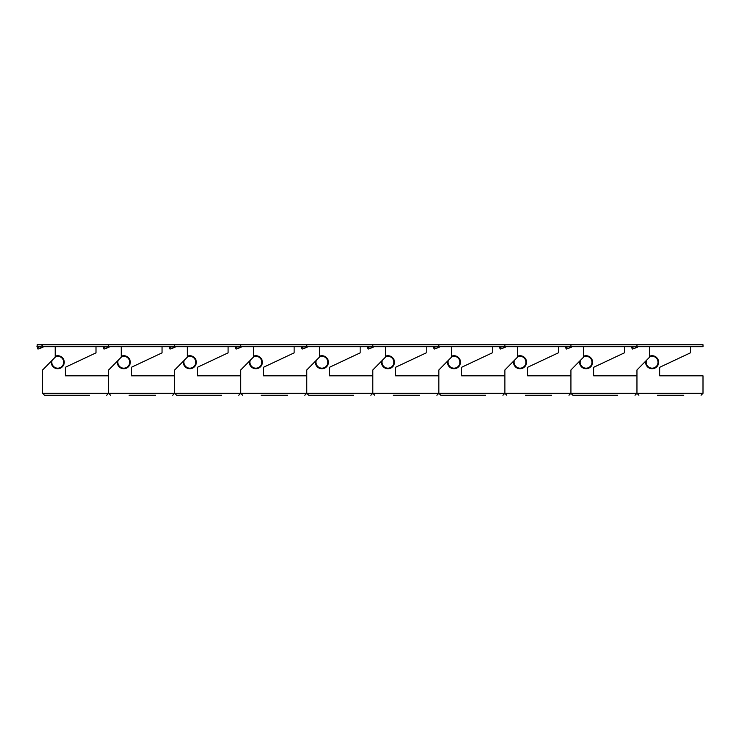 <?xml version="1.0" encoding="UTF-8"?>
<svg xmlns="http://www.w3.org/2000/svg" width="740" height="740" viewBox="0 0 740 740"><rect width="100%" height="100%" fill="white"/><g stroke="black" fill="none" stroke-linecap="round" stroke-linejoin="round"><path stroke-width="1.11" d="M690.374 346.69L636.955 346.69L636.955 344.748L631.525 344.748L703 344.748L703 346.69L690.374 346.69L690.374 352.86L659.729 367.281L659.729 375.828L659.729 367.281M637.251 347.162L637.112 346.69L637.307 347.319L635.503 347.828L634.809 346.459M631.414 346.69L632.321 349.067L637.307 347.319M631.627 347.689L634.199 346.69M646.233 360.584L636.955 370L636.955 393.31L638.898 395.253L636.955 393.31L636.955 375.828L593.684 375.828L593.684 367.281L593.684 375.828L617.808 375.828L593.684 375.828M649.581 346.69L649.581 357.18L646.482 360.325A5.939 5.939 0 0 0 652.107 368.168A5.939 5.939 0 0 0 658.045 362.23A5.939 5.939 0 0 0 649.581 356.856L649.581 356.671M683.843 375.828L659.729 375.828L683.843 375.828M617.808 395.253L572.862 395.253L570.919 393.31L636.955 393.31L635.013 395.253L636.955 393.31L703 393.31L701.058 395.253L703 393.31L703 375.828L659.729 375.828M683.843 395.253L657.425 395.253M683.325 344.748L656.639 344.748M647.472 359.325L648.138 358.65M624.338 346.69L570.919 346.69L570.919 344.748L565.48 344.748L636.955 344.748L636.955 346.69L624.338 346.69L624.338 352.86L593.684 367.281M571.058 346.69L571.262 347.319L569.467 347.828L568.764 346.459M565.379 346.69L566.276 349.067L571.262 347.319M565.582 347.689L568.163 346.69M580.188 360.584L570.919 370L570.919 393.31L572.862 395.253L591.39 395.253M583.546 346.69L583.546 357.18L580.447 360.325A5.939 5.939 0 0 0 586.071 368.168A5.939 5.939 0 0 0 592.009 362.23A5.939 5.939 0 0 0 583.546 356.856L583.546 356.671M617.28 344.748L590.594 344.748M581.427 359.325L582.093 358.65M558.293 346.69L504.874 346.69L504.874 344.748L499.435 344.748L570.919 344.748L570.919 346.69L558.293 346.69L558.293 352.86L527.639 367.281L527.639 375.828L527.639 367.281M505.013 346.69L505.226 347.319L503.422 347.828L502.728 346.459M499.334 346.69L500.24 349.067L505.226 347.319M499.546 347.689L502.118 346.69M514.152 360.584L504.874 370L504.874 393.31L506.817 395.253L504.874 393.31L504.874 375.828L461.603 375.828L461.603 367.281L461.603 375.828L485.727 375.828L461.603 375.828M517.501 346.69L517.501 357.18L514.402 360.325A5.939 5.939 0 0 0 520.026 368.168A5.939 5.939 0 0 0 525.964 362.23A5.939 5.939 0 0 0 517.501 356.856L517.501 356.671M551.763 375.828L527.639 375.828L551.763 375.828M485.727 395.253L440.781 395.253L438.839 393.31L504.874 393.31L502.932 395.253L504.874 393.31L570.919 393.31L568.977 395.253L570.919 393.31L570.919 375.828L527.639 375.828M551.763 395.253L525.345 395.253M551.245 344.748L524.558 344.748M515.382 359.325L516.058 358.65M492.257 346.69L438.839 346.69L438.839 344.748L433.4 344.748L504.874 344.748L504.874 346.69L492.257 346.69L492.257 352.86L461.603 367.281M438.977 346.69L439.181 347.319L437.386 347.828L436.683 346.459M433.289 346.69L434.195 349.067L439.181 347.319M433.501 347.689L436.082 346.69M448.107 360.584L438.839 370L438.839 393.31L440.781 395.253L459.309 395.253M451.465 346.69L451.465 357.18L448.366 360.325A5.939 5.939 0 0 0 453.99 368.168A5.939 5.939 0 0 0 459.929 362.23A5.939 5.939 0 0 0 451.465 356.856L451.465 356.671M485.2 344.748L458.513 344.748M449.346 359.325L450.013 358.65M426.212 346.69L372.793 346.69L372.793 344.748L367.355 344.748L438.839 344.748L438.839 346.69L426.212 346.69L426.212 352.86L395.558 367.281L395.558 375.828L395.558 367.281M372.932 346.69L373.145 347.319L371.341 347.828L370.647 346.459M367.253 346.69L368.159 349.067L373.145 347.319M367.466 347.689L370.037 346.69M382.062 360.584L372.793 370L372.793 393.31L374.736 395.253L372.793 393.31L372.793 375.828L329.522 375.828L329.522 367.281L329.522 375.828L353.637 375.828L329.522 375.828M385.42 346.69L385.42 357.18L382.321 360.325A5.939 5.939 0 0 0 387.945 368.168A5.939 5.939 0 0 0 393.884 362.23A5.939 5.939 0 0 0 385.42 356.856L385.42 356.671M419.682 375.828L395.558 375.828L419.682 375.828M353.637 395.253L308.7 395.253L306.758 393.31L372.793 393.31L370.851 395.253L372.793 393.31L438.839 393.31L436.896 395.253L438.839 393.31L438.839 375.828L395.558 375.828M419.682 395.253L393.264 395.253M419.164 344.748L392.478 344.748M383.302 359.325L383.977 358.65M360.167 346.69L306.758 346.69L306.758 344.748L301.319 344.748L372.793 344.748L372.793 346.69L360.167 346.69L360.167 352.86L329.522 367.281M307.054 347.162L306.915 346.69L307.1 347.319L305.305 347.828L304.603 346.459M301.208 346.69L302.114 349.067L307.1 347.319M301.421 347.689L304.001 346.69M316.026 360.584L306.758 370L306.758 393.31L308.7 395.253L327.228 395.253M319.384 346.69L319.384 357.18L316.285 360.325A5.939 5.939 0 0 0 321.909 368.168A5.939 5.939 0 0 0 327.848 362.23A5.939 5.939 0 0 0 319.384 356.856L319.384 356.671M353.119 344.748L326.433 344.748M317.266 359.325L317.932 358.65M294.132 346.69L240.713 346.69L240.713 344.748L235.274 344.748L306.758 344.748L306.758 346.69L294.132 346.69L294.132 352.86L263.477 367.281L263.477 375.828L263.477 367.281M241.009 347.162L240.87 346.69L241.064 347.319L239.261 347.828L238.567 346.459M235.172 346.69L236.079 349.067L241.064 347.319M235.385 347.689L237.956 346.69M249.981 360.584L240.713 370L240.713 393.31L242.655 395.253L240.713 393.31L240.713 375.828L197.441 375.828L197.441 367.281L197.441 375.828L221.556 375.828L197.441 375.828M253.339 346.69L253.339 357.18L250.24 360.325A5.939 5.939 0 0 0 255.864 368.168A5.939 5.939 0 0 0 261.803 362.23A5.939 5.939 0 0 0 253.339 356.856L253.339 356.671M287.601 375.828L263.477 375.828L287.601 375.828M221.556 395.253L176.62 395.253L174.677 393.31L240.713 393.31L238.77 395.253L240.713 393.31L306.758 393.31L304.815 395.253L306.758 393.31L306.758 375.828L263.477 375.828M287.601 395.253L261.183 395.253M287.083 344.748L260.397 344.748M251.221 359.325L251.896 358.65M228.087 346.69L174.677 346.69L174.677 344.748L169.238 344.748L240.713 344.748L240.713 346.69L228.087 346.69L228.087 352.86L197.441 367.281M174.973 347.162L174.834 346.69L175.019 347.319L173.215 347.828L172.522 346.459M169.127 346.69L170.034 349.067L175.019 347.319M169.34 347.689L171.911 346.69M183.946 360.584L174.677 370L174.677 393.31L176.62 395.253L195.147 395.253M187.303 346.69L187.303 357.18L184.204 360.325A5.939 5.939 0 0 0 189.829 368.168A5.939 5.939 0 0 0 195.767 362.23A5.939 5.939 0 0 0 187.303 356.856L187.303 356.671M221.038 344.748L194.352 344.748M185.185 359.325L185.851 358.65M162.051 346.69L108.632 346.69L108.632 344.748L103.193 344.748L174.677 344.748L174.677 346.69L162.051 346.69L162.051 352.86L131.396 367.281L131.396 375.828L131.396 367.281M108.928 347.162L108.789 346.69L108.983 347.319L107.18 347.828L106.486 346.459M103.091 346.69L103.998 349.067L108.983 347.319M103.304 347.689L105.876 346.69M117.9 360.584L108.632 370L108.632 393.31L110.575 395.253L108.632 393.31L108.632 375.828L65.361 375.828L65.361 367.281L65.361 375.828L89.475 375.828L65.361 375.828M121.258 346.69L121.258 357.18L118.159 360.325A5.939 5.939 0 0 0 123.784 368.168A5.939 5.939 0 0 0 129.722 362.23A5.939 5.939 0 0 0 121.258 356.856L121.258 356.671M155.52 375.828L131.396 375.828L155.52 375.828M89.475 395.253L44.539 395.253L42.596 393.31L108.632 393.31L106.69 395.253L108.632 393.31L174.677 393.31L172.735 395.253L174.677 393.31L174.677 375.828L131.396 375.828M155.52 395.253L129.102 395.253M155.002 344.748L128.316 344.748M119.14 359.325L119.815 358.65M37 346.459L40.441 346.459L42.402 345.691L42.596 344.748L108.632 344.748L108.632 346.69L42.596 346.69L42.596 344.748L37.157 344.748L37.259 347.689L40.441 346.459L41.135 347.828L42.939 347.319L37.953 349.067L37.259 347.689M42.402 345.691L42.596 346.274M42.892 347.162L42.754 346.69L42.939 347.319L41.135 347.828L42.939 347.319M51.865 360.584L42.596 370L42.596 393.31L44.539 395.253L63.067 395.253M55.223 346.69L55.223 357.18L52.124 360.325A5.939 5.939 0 0 0 57.748 368.168A5.939 5.939 0 0 0 63.686 362.23A5.939 5.939 0 0 0 55.223 356.856L55.223 356.671M65.361 367.281L96.006 352.86L96.006 346.69M42.596 344.748L37.157 344.748M88.957 344.748L62.271 344.748M53.104 359.325L53.77 358.65M649.581 356.236A6.503 6.503 0 0 1 658.619 362.23A6.503 6.503 0 0 1 652.107 368.733A6.503 6.503 0 0 1 645.696 361.129M583.546 356.236A6.503 6.503 0 0 1 592.574 362.23A6.503 6.503 0 0 1 586.071 368.733A6.503 6.503 0 0 1 579.66 361.129M517.501 356.236A6.503 6.503 0 0 1 526.538 362.23A6.503 6.503 0 0 1 520.026 368.733A6.503 6.503 0 0 1 513.615 361.129M451.465 356.236A6.503 6.503 0 0 1 460.493 362.23A6.503 6.503 0 0 1 453.99 368.733A6.503 6.503 0 0 1 447.58 361.129M385.42 356.236A6.503 6.503 0 0 1 394.457 362.23A6.503 6.503 0 0 1 387.945 368.733A6.503 6.503 0 0 1 381.535 361.129M319.384 356.236A6.503 6.503 0 0 1 328.412 362.23A6.503 6.503 0 0 1 321.909 368.733A6.503 6.503 0 0 1 315.499 361.129M253.339 356.236A6.503 6.503 0 0 1 262.376 362.23A6.503 6.503 0 0 1 255.864 368.733A6.503 6.503 0 0 1 249.454 361.129M187.303 356.236A6.503 6.503 0 0 1 196.331 362.23A6.503 6.503 0 0 1 189.829 368.733A6.503 6.503 0 0 1 183.418 361.129M121.258 356.236A6.503 6.503 0 0 1 130.296 362.23A6.503 6.503 0 0 1 123.784 368.733A6.503 6.503 0 0 1 117.373 361.129M55.223 356.236A6.503 6.503 0 0 1 64.251 362.23A6.503 6.503 0 0 1 57.748 368.733A6.503 6.503 0 0 1 51.338 361.129M571.077 346.69L571.215 347.162M505.032 346.69L505.17 347.162M438.996 346.69L439.135 347.162M372.951 346.69L373.089 347.162"/></g></svg>
